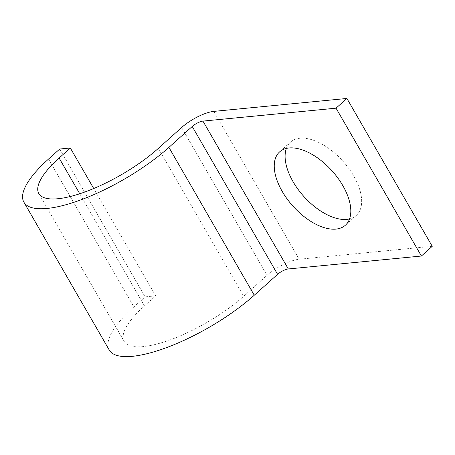 <?xml version="1.0" encoding="UTF-8"?>
<svg xmlns="http://www.w3.org/2000/svg" width="455" height="455" viewBox="0 0 455 455"><rect width="100%" height="100%" fill="white"/><g stroke="black" fill="none" stroke-linecap="round" stroke-linejoin="round"><path stroke-width="0.34" stroke-dasharray="2.27 1.71" d="M286.366 148.415A49.259 26.333 48.1 0 1 290.506 142.125A49.259 26.333 48.1 0 1 299.953 138.24A49.259 26.333 48.1 0 1 348.763 168.373A49.259 26.333 48.1 0 1 356.248 215.499A49.259 26.333 48.1 0 1 349.542 218.929M432.25 246.309L299.157 259.236A25.85 7.985 -30 0 0 267 275.36L243.681 296.256A80.706 24.94 150 0 1 172.394 339.043A80.706 24.94 150 0 1 124.181 341.426A80.706 24.94 150 0 1 144.48 305.891L155.684 295.847L93.719 188.518M59.73 149.024L145.094 296.876L155.684 295.847M109.257 350.043A97.939 30.263 150 0 1 133.889 306.92L145.094 296.876M79.744 193.767L144.48 305.891M48.526 159.068L133.889 306.92M213.793 111.384L299.157 259.236M181.636 127.508L267 275.36M158.317 148.398L243.681 296.256M356.248 215.499L345.396 225.214M38.823 193.574L124.181 341.426M290.506 142.125L279.66 151.845"/><path stroke-width="0.68" d="M335.949 229.098A49.259 26.333 -131.9 0 0 345.396 225.214A49.259 26.333 -131.9 0 0 337.911 178.093A49.259 26.333 -131.9 0 0 289.107 147.96A49.259 26.333 -131.9 0 0 279.66 151.845A49.259 26.333 -131.9 0 0 287.145 198.971A49.259 26.333 -131.9 0 0 335.949 229.098M349.542 218.929A49.259 26.333 48.1 0 1 346.801 219.384A49.259 26.333 48.1 0 1 302.239 194.638A49.259 26.333 48.1 0 1 286.366 148.415M346.886 98.456L336.04 108.176L421.404 256.029L432.25 246.309L346.886 98.456L213.793 111.384A25.85 7.985 -30 0 0 181.636 127.508L158.317 148.398A80.706 24.94 150 0 1 87.03 191.191A80.706 24.94 150 0 1 38.823 193.574A80.706 24.94 150 0 1 59.116 158.039L70.326 147.994L93.719 188.518M336.04 108.176L202.947 121.104A8.617 2.662 -30 0 0 192.226 126.479L168.907 147.374A97.939 30.263 150 0 1 82.4 199.296A97.939 30.263 150 0 1 23.899 202.191A97.939 30.263 150 0 1 48.526 159.068L59.73 149.024L70.326 147.994M421.404 256.029L288.311 268.956A8.617 2.662 -30 0 0 277.59 274.331L254.271 295.227A97.939 30.263 150 0 1 167.764 347.154A97.939 30.263 150 0 1 109.257 350.043L23.899 202.191M59.116 158.039L79.744 193.767M168.907 147.374L254.271 295.227M192.226 126.479L277.59 274.331M202.947 121.104L288.311 268.956"/></g></svg>
